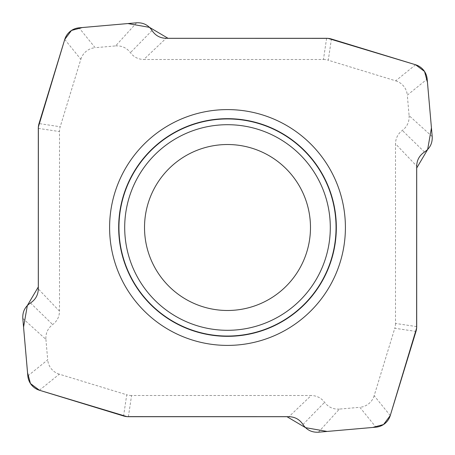 <?xml version="1.0" encoding="UTF-8"?>
<svg xmlns="http://www.w3.org/2000/svg" width="455" height="455" viewBox="0 0 455 455"><rect width="100%" height="100%" fill="white"/><g stroke="black" fill="none" stroke-linecap="round" stroke-linejoin="round"><path stroke-width="0.34" stroke-dasharray="2.27 1.71" d="M22.801 318.409L45.909 339.385C45.551 333.259 47.803 328.317 52.666 324.574C57.085 321.219 59.366 316.76 59.497 311.186L59.497 131.558A16.721 16.596 -171.5 0 1 60.214 126.746L39.022 123.578M45.909 339.385L47.701 359.848L27.835 375.932M39.426 390.253L59.292 374.164L126.746 394.786L123.578 415.978M128.395 416.7L131.563 395.503L311.186 395.503L288.931 416.7M318.409 432.204L339.385 409.09L359.848 407.305L375.932 427.171M390.253 415.574L374.164 395.708L394.786 328.254L415.978 331.422M416.7 326.61L395.509 323.442L395.509 143.814L416.7 166.069M432.204 136.591L409.096 115.615L407.305 95.158L427.171 79.068M415.574 64.752L395.708 80.836L328.26 60.214L331.422 39.022M326.61 38.305L323.442 59.497L143.814 59.497L166.069 38.305M136.591 22.801L115.615 45.909L95.158 47.695L79.068 27.829M64.752 39.426L80.836 59.292L60.214 126.746M144.519 227.5A82.981 82.981 0 0 1 227.5 144.519A82.981 82.981 0 0 1 310.481 227.5A82.981 82.981 0 0 1 227.5 310.481A82.981 82.981 0 0 1 144.519 227.5M131.563 395.503A16.721 16.596 98.5 0 1 126.746 394.786M59.292 374.164A16.778 16.596 141 0 1 47.701 359.848M80.836 59.292A16.778 16.596 -129 0 1 95.158 47.695M115.615 45.909C121.747 45.551 126.683 47.803 130.431 52.666C133.781 57.085 138.246 59.366 143.814 59.497M323.442 59.497A16.721 16.596 -81.5 0 1 328.26 60.214M395.708 80.836A16.778 16.596 -39 0 1 407.305 95.158M409.096 115.615C409.449 121.747 407.197 126.683 402.334 130.431C397.915 133.781 395.64 138.246 395.509 143.814M395.509 323.442A16.721 16.596 8.5 0 1 394.786 328.254M374.164 395.708A16.778 16.596 51 0 1 359.848 407.305M339.385 409.09C333.259 409.449 328.322 407.197 324.574 402.334C321.219 397.915 316.76 395.64 311.186 395.503M424.487 152.044L402.334 130.431M152.044 30.513L130.431 52.666M302.956 424.487L324.574 402.334M30.513 302.956L52.666 324.574M38.305 128.395L59.497 131.558M59.497 311.186L38.305 288.931"/><path stroke-width="0.68" d="M38.305 288.931L38.305 128.395A16.721 16.596 -171.5 0 1 39.022 123.578L64.752 39.426A16.778 16.596 -129 0 1 79.068 27.829L136.591 22.801C143.217 22.466 148.37 25.036 152.044 30.513C155.371 35.535 160.046 38.135 166.069 38.305L326.61 38.305A16.721 16.596 -81.5 0 1 331.422 39.022L415.574 64.752A16.778 16.596 -39 0 1 427.171 79.068L432.204 136.591C432.534 143.217 429.964 148.37 424.487 152.044C419.464 155.371 416.871 160.046 416.7 166.069L416.7 326.61A16.721 16.596 8.5 0 1 415.978 331.422L390.253 415.574A16.778 16.596 51 0 1 375.932 427.171L318.409 432.204C311.783 432.534 306.63 429.964 302.956 424.487C299.635 419.464 294.959 416.871 288.931 416.7L128.395 416.7A16.721 16.596 98.5 0 1 123.578 415.978L39.426 390.253L126.928 416.626L286.906 416.661L305.498 427.649L327.111 431.442L372.645 427.467L383.537 424.538L390.253 415.58L416.626 328.072L416.661 168.1L427.649 149.502L431.442 127.889L427.467 82.355L424.538 71.463L415.58 64.746L328.072 38.374L168.1 38.339L149.502 27.351L127.889 23.558L82.355 27.533L71.469 30.462L64.746 39.426L38.374 126.928L38.339 286.906L27.351 305.498L23.558 327.111L27.533 372.645L30.462 383.537L39.426 390.253A16.778 16.596 141 0 1 27.835 375.932L22.801 318.409C22.466 311.783 25.036 306.63 30.513 302.956C35.535 299.629 38.135 294.959 38.305 288.931M345.408 227.5A117.908 117.908 0 0 1 168.549 329.608A117.908 117.908 0 0 1 168.549 125.392A117.908 117.908 0 0 1 345.408 227.5M310.481 227.5A82.981 82.981 0 0 1 186.01 299.367A82.981 82.981 0 0 1 186.01 155.638A82.981 82.981 0 0 1 310.481 227.5A82.981 82.981 0 0 1 186.01 299.367A82.981 82.981 0 0 1 186.01 155.638A82.981 82.981 0 0 1 310.481 227.5M336.33 227.5A108.83 108.83 0 0 1 173.088 321.748A108.83 108.83 0 0 1 173.088 133.252A108.83 108.83 0 0 1 336.33 227.5M330.302 227.5A102.802 102.802 0 0 1 176.102 316.532A102.802 102.802 0 0 1 176.102 138.474A102.802 102.802 0 0 1 330.302 227.5M336.052 227.5A108.552 108.552 0 0 1 173.224 321.509A108.552 108.552 0 0 1 173.224 133.491A108.552 108.552 0 0 1 336.052 227.5"/></g></svg>
